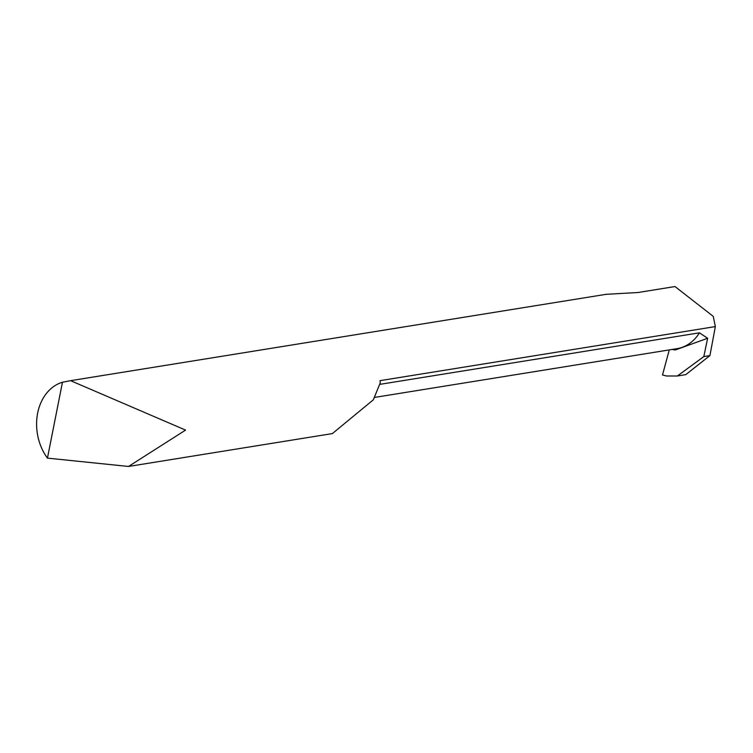<?xml version="1.0" encoding="UTF-8"?>
<svg xmlns="http://www.w3.org/2000/svg" width="753" height="753" viewBox="0 0 753 753"><rect width="100%" height="100%" fill="white"/><g stroke="black" fill="none" stroke-linecap="round" stroke-linejoin="round"><path stroke-width="1.13" d="M62.461 382.232L70.594 380.67L185.577 430.095L128.518 466.455L47.439 458.125A46.95 36.699 80.8 0 1 37.65 413.143A46.95 36.699 80.8 0 1 62.461 382.232L47.439 458.125M669.04 350.757L662.499 374.975L666.546 375.992L677.361 375.992L685.776 374.636L709.919 355.604L715.35 326.586L380.049 380.651A46.95 36.699 -99.2 0 1 380.274 382.788L373.328 399.815L332.365 433.587L128.518 466.455M715.35 326.586L713.26 316.392L675.008 286.545L638.102 292.503L606.109 294.319L70.594 380.67M379.794 384.369L699.433 332.826A46.95 36.699 -99.2 0 1 677.116 348.639L374.561 397.424M672.213 349.43L675.272 349.985L707.641 338.266L699.433 332.826M677.361 375.992L703.81 356.593L707.641 338.266M709.919 355.604L703.81 356.593"/></g></svg>
